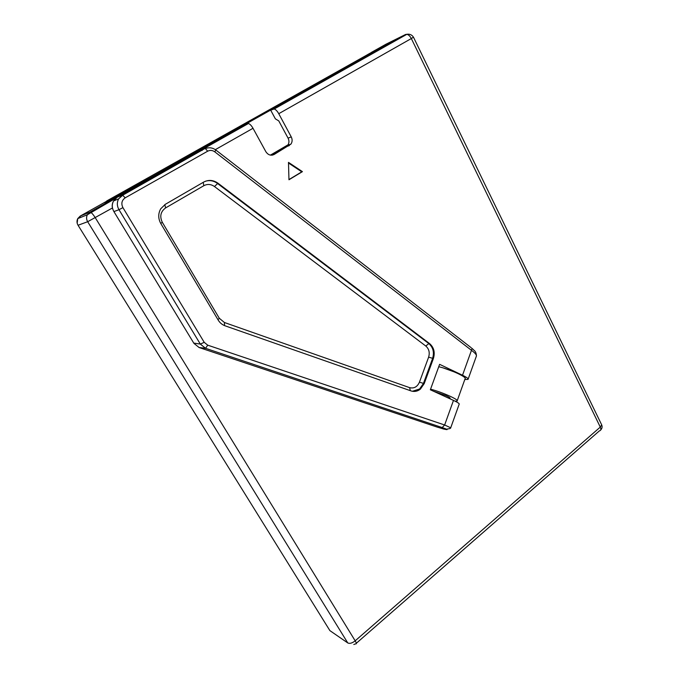 <?xml version="1.0" encoding="UTF-8"?>
<svg xmlns="http://www.w3.org/2000/svg" width="679" height="679" viewBox="0 0 679 679"><rect width="100%" height="100%" fill="white"/><g stroke="black" fill="none" stroke-linecap="round" stroke-linejoin="round"><path stroke-width="1.02" d="M367.857 54.49L106.688 200.984L148.192 177.966L80.241 216.058L89.942 212.12L90.74 212.315C92.03 213.181 93.541 214.98 95.264 217.704L355.185 640.823C356.56 643.157 356.738 644.159 355.703 643.819L353.801 644.498M199.974 150.806L248.48 123.485L247.428 123.493L89.942 212.12L87.353 214.768C86.225 217.076 86.335 219.393 87.667 221.719L347.784 642.954C349.736 643.862 352.206 643.157 355.185 640.823L600.287 427.091C601.246 429.332 600.957 430.579 599.413 430.851L356.339 643.259M247.428 123.493L105.075 203.182L400.432 37.107L270.683 110.185L274.223 108.988C275.793 109.565 277.304 111.135 278.755 113.699L291.24 136.895C292.496 139.484 292.394 141.886 290.943 144.101L274.146 154.481C270.853 155.949 268.095 155.016 265.845 151.68L253.012 128.289C251.527 125.7 250.016 124.104 248.48 123.485M288.965 179.765L302.427 171.634L288.482 162.374L288.965 179.765M288.957 179.57L301.773 171.838L288.499 163.019M302.427 171.634L301.773 171.838M367.84 54.456L370.912 52.767M236.64 128.526L375.835 50.102L236.657 128.518M270.429 155.118L288.117 144.763M388.38 44.16L388.592 44.593M403.742 35.512L403.954 35.936M270.683 110.185L275.368 118.842L278.772 120.904L288.066 138.134C289.313 140.706 289.212 143.091 287.777 145.289L271.753 155.202M273.128 109.022L405.584 34.476L406.848 34.306C408.571 34.697 410.065 36.114 411.33 38.542L413.469 37.175M385.748 44.33L405.584 34.476L409.199 34.239M278.755 113.699L411.33 38.542L600.287 427.091L601.687 424.876L601.204 423.883M78 225.173L78.051 225.258C76.761 223.035 76.668 220.819 77.745 218.604L80.241 216.058L80.164 217.636M347.784 642.954L329.892 630.621L329.239 629.577M115.837 198.183L87.353 214.768L77.745 218.604L77.168 223.128M430.554 389.194C441.791 391.978 459.641 399.973 457.103 401.034L455.134 401.187M433.558 391.248L445.95 395.585C449.065 397.045 450.449 397.987 450.084 398.412L449.405 398.522M457.23 400.669L465.064 378.806C467.712 377.414 450.016 369.257 438.736 366.728M447.249 429.009C449.719 428.729 450.873 428.33 450.72 427.804L444.643 424.986L453.479 400.398L430.342 389.78L439.61 364.334L462.518 375.249L471.472 350.313C475.41 353.216 477.006 355.261 476.259 356.45L468.162 379.06M453.479 400.398C457.756 402.392 459.649 403.682 459.148 404.251L450.771 427.651M443.693 368.086L454.726 372.092M464.826 379.485L468.043 379.408C468.586 378.695 466.745 377.312 462.518 375.249M165.277 204.337L203.725 182.057C208.546 179.57 213.299 179.952 217.984 183.211L429.637 343.633C433.949 347.47 435.205 352.426 433.397 358.512L424.222 383.61L420.394 389.118C417.5 391.376 414.411 391.987 411.118 390.943L225.114 325.827C222.194 324.766 219.894 322.864 218.222 320.123L160.83 223.603C158.088 218.562 158.054 213.622 160.728 208.801L165.277 204.337M165.608 207.918L203.827 185.698C207.426 183.831 210.974 184.111 214.479 186.538L425.801 346.035C429.026 348.896 429.968 352.605 428.619 357.162L419.444 382.184C417.305 386.886 414.037 388.702 409.632 387.65L224.426 322.508L219.292 318.247L162.298 222.288C159.514 216.372 160.617 211.585 165.608 207.918L164.81 204.625M205.423 181.242C209.65 179.977 213.647 180.699 217.416 183.406L428.839 343.582C433.143 347.41 434.399 352.359 432.591 358.444L423.424 383.499L419.597 388.999L412.348 391.282M443.786 429.06L436.928 427.006M332.752 632.599L329.892 630.621L78.051 225.258L87.667 221.719L112.459 207.961M215.328 149.652L253.012 128.289M385.901 44.254L371.388 52.402M291.24 136.895L288.066 138.134M289.322 145.578L286.165 146.757M274.146 154.481L272.355 155.135M113.868 211.525L113.902 211.585C111.891 208.003 111.772 204.464 113.537 200.967L117.289 197.182L199.719 150.916M443.158 428.924L445.22 429.357C448.539 430.002 447.529 429.4 442.182 427.558L444.643 424.986L207.723 345.17L204.226 342.335L122.916 207.63C120.972 203.573 121.736 200.305 125.225 197.818L207.698 151.179C210.108 149.974 212.485 150.203 214.836 151.875L471.472 350.313L471.939 348.403L474.112 350.372C475.555 351.425 476.335 353.318 476.446 356.034M203.827 185.698L203.191 182.362M419.444 382.184L424.222 383.61M409.632 387.65L410.303 390.654M428.619 357.162L433.397 358.512M425.801 346.035L428.839 343.582L429.637 343.633M214.479 186.538L217.984 183.211M224.426 322.508L224.528 325.606M219.292 318.247L217.984 319.724M162.298 222.288L160.736 223.442M215.387 149.694L215.803 150L214.836 151.875M471.167 347.69L215.803 150C212.519 147.632 209.047 147.173 205.372 148.625L207.698 151.179M471.905 348.285L473.535 349.795M437.768 427.286L199.091 347.521L193.922 343.362L113.902 211.585L118.986 209.701C116.941 206.051 116.813 202.444 118.613 198.871L122.432 195.017L117.289 197.182M198.955 347.478L205.559 348.31L207.723 345.17M193.753 343.09L200.313 344.075L118.986 209.701L122.916 207.63M125.225 197.818L122.432 195.017L204.837 148.591L198.353 151.536M201.459 150.492L202.181 150.424M204.837 148.591L122.891 195.102L118.613 198.871L113.537 200.967C112.103 203.598 111.831 206.255 112.722 208.928M442.182 427.558L205.559 348.31L200.313 344.075L204.226 342.335M445.22 429.357L445.721 429.459M274.223 108.988L406.848 34.306C409.717 33.831 411.941 34.816 413.503 37.243L601.687 424.876C602.451 426.777 602.129 428.466 600.728 429.943M290.943 144.101L287.777 145.289M448.861 398.276L449.209 397.3M419.597 388.999L420.394 389.118"/></g></svg>
